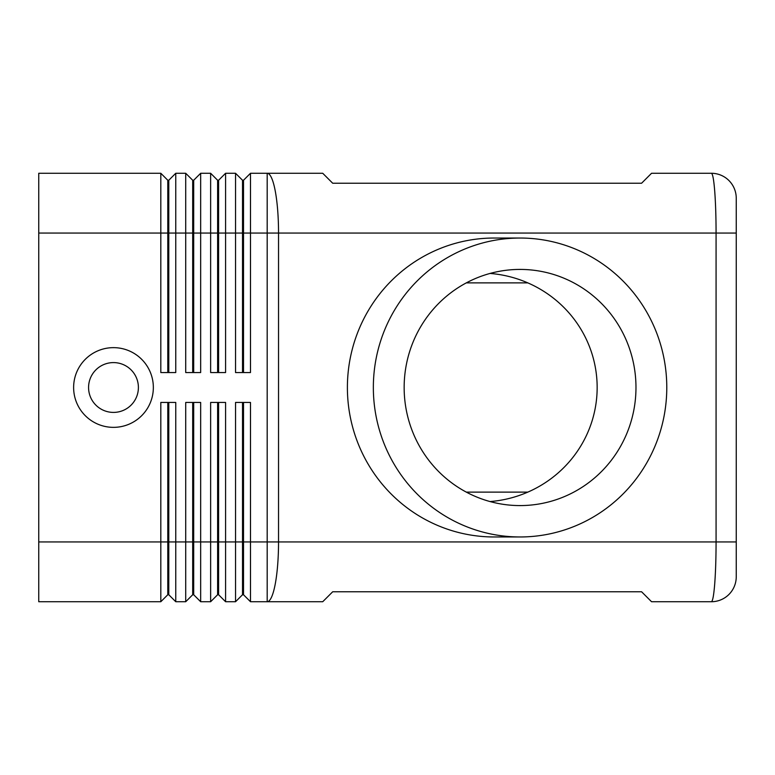 <?xml version="1.0" encoding="UTF-8"?>
<svg xmlns="http://www.w3.org/2000/svg" width="775" height="775" viewBox="0 0 775 775"><rect width="100%" height="100%" fill="white"/><g stroke="black" fill="none" stroke-linecap="round" stroke-linejoin="round"><path stroke-width="1.16" d="M167.787 402.448L167.787 594.754L168.785 594.754L175.76 601.729L175.76 402.448L160.812 402.448L160.812 541.948L38.75 541.948L38.75 173.271L160.812 173.271L160.812 372.552L175.76 372.552L175.76 173.271L185.719 173.271L185.719 372.552L200.667 372.552L200.667 173.271L210.635 173.271L210.635 372.552L225.583 372.552L225.583 173.271L235.542 173.271L235.542 372.552L250.49 372.552L250.49 233.052L267.181 233.052L267.181 173.271L322.729 173.271L332.698 183.229L641.593 183.229L651.552 173.271L711.343 173.271A24.907 24.907 0 0 1 728.955 180.565A24.907 24.907 0 0 0 711.343 173.271C712.642 173.513 713.756 179.354 714.686 190.776C715.587 202.566 716.052 216.651 716.071 233.052L736.25 233.052L736.25 541.948L736.25 198.177A25.081 25.081 -112.5 0 0 728.955 180.565A25.081 25.081 -112.5 0 1 736.25 198.177L736.25 233.052M711.343 601.729A24.907 24.907 0 0 0 728.955 594.435A24.907 24.907 0 0 1 711.343 601.729L651.552 601.729L711.343 601.729C712.642 601.487 713.756 595.646 714.686 584.224C715.587 572.434 716.052 558.349 716.071 541.948L250.49 541.948L250.49 402.448L235.542 402.448L235.542 601.729L225.583 601.729L225.583 402.448L210.635 402.448L210.635 601.729L200.667 601.729L200.667 402.448L185.719 402.448L185.719 601.729L175.76 601.729M736.25 576.823A25.081 25.081 -67.5 0 1 728.955 594.435A25.081 25.081 -67.5 0 0 736.25 576.823L736.25 541.948L736.25 576.823M242.517 402.448L242.517 594.754L243.515 594.754L250.49 601.729L322.729 601.729L332.698 591.771L641.593 591.771L651.552 601.729M714.686 190.776L714.414 187.608M167.787 372.552L167.787 180.246L168.785 180.246L168.785 372.552M168.785 180.246L175.76 173.271M160.812 173.271L167.787 180.246M736.25 541.948L716.071 541.948L716.071 233.052L278.535 233.052L278.535 541.948A59.782 11.363 90 0 1 267.181 601.729L267.181 233.052L278.535 233.052A59.782 11.363 90 0 0 267.181 173.271L250.49 173.271L250.49 233.052L243.515 233.052L243.515 372.552M192.694 372.552L192.694 180.246L193.692 180.246L200.667 173.271L193.692 180.246L193.692 372.552M185.719 173.271L192.694 180.246M217.61 372.552L217.61 180.246L218.608 180.246L218.608 372.552M218.608 180.246L225.583 173.271M210.635 173.271L217.61 180.246M243.515 180.246L243.515 233.052L242.517 233.052L242.517 180.246L243.515 180.246L250.49 173.271M235.542 173.271L242.517 180.246M168.785 594.754L168.785 402.448M38.75 541.948L38.75 601.729L160.812 601.729L167.787 594.754M192.694 402.448L192.694 541.948L160.812 541.948L160.812 601.729M250.49 601.729L250.49 541.948L243.515 541.948L243.515 402.448M217.61 402.448L217.61 541.948L192.694 541.948L192.694 594.754L193.692 594.754L193.692 402.448M193.692 594.754L200.667 601.729M192.694 594.754L185.719 601.729L192.694 594.754M243.515 594.754L243.515 541.948L217.61 541.948L217.61 594.754L218.608 594.754L218.608 402.448M218.608 594.754L225.583 601.729M217.61 594.754L210.635 601.729L217.61 594.754M242.517 594.754L235.542 601.729M466.317 282.875L527.814 282.875M527.814 492.125L466.317 492.125M490.052 273.439A116.579 114.438 180 0 1 597.157 387.5A116.579 114.438 180 0 1 490.052 501.561M520.064 536.968L494.14 536.968A149.468 146.737 -90 0 1 347.394 387.5A149.468 146.737 -90 0 1 494.14 238.032L520.064 238.032A149.468 146.717 -90 0 1 666.781 387.5A149.468 146.717 -90 0 1 520.064 536.968A149.468 146.717 -90 0 1 373.347 387.5A149.468 146.717 -90 0 1 520.064 238.032M520.064 269.419A118.081 115.911 90 0 0 509.65 269.894A118.081 115.911 90 0 0 404.153 387.5A118.081 115.911 90 0 0 509.65 505.106A118.081 115.911 90 0 0 520.064 505.581A118.081 115.911 90 0 0 635.975 387.5A118.081 115.911 90 0 0 520.064 269.419M113.479 362.593A24.907 24.907 0 0 0 88.573 387.432A24.907 24.907 0 0 0 113.479 412.407A24.907 24.907 0 0 0 138.396 387.5A24.907 24.907 0 0 0 113.479 362.593M113.479 347.646A39.854 39.854 0 0 1 153.343 387.393A39.854 39.854 0 0 1 113.479 427.354A39.854 39.854 0 0 1 73.625 387.5A39.854 39.854 0 0 1 113.479 347.646M242.517 372.552L242.517 233.052L38.75 233.052"/></g></svg>
